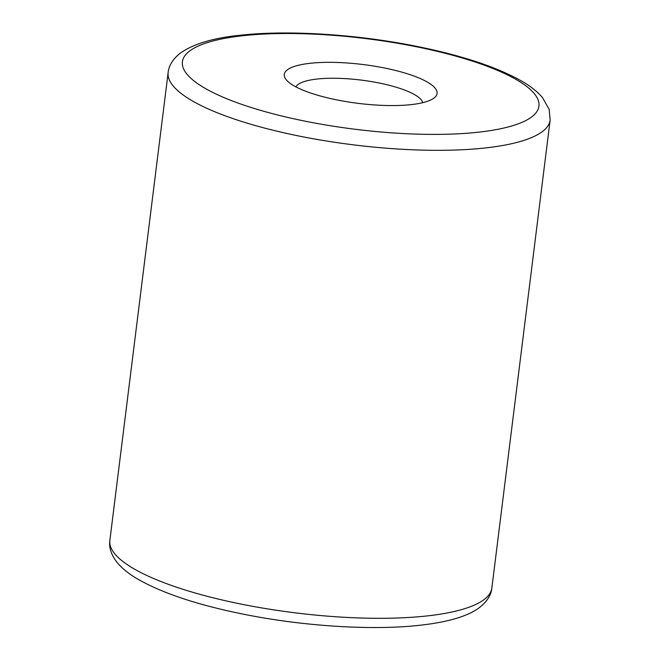 <?xml version="1.0" encoding="UTF-8"?>
<svg xmlns="http://www.w3.org/2000/svg" width="660" height="660" viewBox="0 0 660 660"><rect width="100%" height="100%" fill="white"/><g stroke="black" fill="none" stroke-linecap="round" stroke-linejoin="round"><path stroke-width="0.99" d="M422.73 102.688A64.16 16.302 7.1 0 0 377.875 82.756A64.16 16.302 7.1 0 0 295.927 86.889M383.155 67.732A76.989 19.561 7.1 0 0 308.393 63.492A76.989 19.561 7.1 0 0 286.325 79.876A76.989 19.561 7.1 0 0 338.2 100.171A76.989 19.561 7.1 0 0 433.76 98.233A76.989 19.561 7.1 0 0 383.155 67.732M308.236 121.795A179.644 45.647 7.1 0 0 531.152 117.315A179.644 45.647 7.1 0 0 413.127 46.109A179.644 45.647 7.1 0 0 190.204 50.589A179.644 45.647 7.1 0 0 308.236 121.795M491.857 588.043L550.143 120.062A192.481 48.914 -172.9 0 1 302.957 136.818A192.481 48.914 -172.9 0 1 168.143 72.476L109.857 540.466A192.481 48.914 7.1 0 0 244.662 604.799A192.481 48.914 7.1 0 0 491.857 588.043C491.197 595.18 486.882 601.813 478.921 607.959C467.28 616.432 447.587 622.198 419.842 625.267C372.867 630.581 305.135 626.389 245.949 614.691C199.468 605.5 163.54 593.719 138.179 579.348C129.344 574.266 122.397 568.73 117.331 562.732C111.293 555.035 108.801 547.618 109.857 540.466M550.143 120.062L549.161 109.395L542.495 97.581C537.587 91.831 530.953 86.518 522.571 81.617C497.219 67.056 461.051 55.126 414.051 45.837C355.039 34.172 287.529 29.972 240.578 35.211C214.195 37.785 194.312 43.601 180.947 52.66C173.167 58.633 168.894 65.233 168.143 72.476"/></g></svg>

